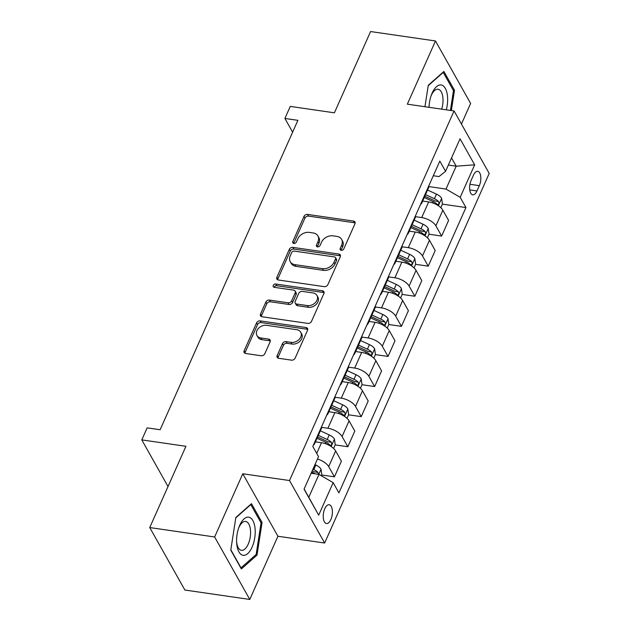 <?xml version="1.0" encoding="UTF-8"?>
<svg xmlns="http://www.w3.org/2000/svg" width="631" height="631" viewBox="0 0 631 631"><rect width="100%" height="100%" fill="white"/><g stroke="black" fill="none" stroke-linecap="round" stroke-linejoin="round"><path stroke-width="0.95" d="M341.253 250.302A2.035 1.546 -29.4 0 0 343.769 248.906L354.953 223.8A2.91 2.201 -29.4 0 0 354.938 222.002A2.91 2.201 -29.4 0 0 353.455 221.063L307.589 214.414A2.91 2.201 -29.4 0 0 303.984 216.401L292.808 241.515A2.035 1.546 -29.4 0 0 292.816 242.777A2.035 1.546 -29.4 0 0 293.857 243.432A2.035 1.546 -29.4 0 0 296.373 242.036L297.824 238.786A9.315 7.051 -29.4 0 1 309.34 232.405L313.165 232.957A9.315 7.051 -29.4 0 1 317.914 235.955A9.315 7.051 -29.4 0 1 317.953 241.705L316.502 244.954A2.035 1.546 -29.4 0 0 316.51 246.208A2.035 1.546 -29.4 0 0 317.551 246.871A2.035 1.546 -29.4 0 0 320.075 245.475L321.518 242.225A9.315 7.051 -29.4 0 1 333.042 235.844L336.867 236.396A9.315 7.051 -29.4 0 1 341.616 239.394A9.315 7.051 -29.4 0 1 341.647 245.143L340.204 248.393A2.035 1.546 -29.4 0 0 340.212 249.647A2.035 1.546 -29.4 0 0 341.253 250.302M330.857 519.542A9.489 4.425 98.3 0 0 332.3 510.077A9.489 4.425 98.3 0 0 329.177 504.745A9.489 4.425 98.3 0 0 324.776 508.736A9.489 4.425 98.3 0 0 323.332 518.193A9.489 4.425 98.3 0 0 326.456 523.525A9.489 4.425 98.3 0 0 330.857 519.542M277.167 355.553A2.91 2.201 -29.4 0 0 277.175 357.351A2.91 2.201 -29.4 0 0 278.657 358.282L291.53 360.151A2.91 2.201 -29.4 0 0 295.127 358.156L307.549 330.273A2.91 2.201 -29.4 0 0 307.534 328.475A2.91 2.201 -29.4 0 0 306.051 327.536L260.185 320.887A2.91 2.201 -29.4 0 0 256.58 322.875L244.165 350.765A2.91 2.201 -29.4 0 0 244.181 352.563A2.91 2.201 -29.4 0 0 245.664 353.502L261.202 355.75A2.91 2.201 -29.4 0 0 264.807 353.762L270.123 341.821A2.91 2.201 -29.4 0 0 270.107 340.03A2.91 2.201 -29.4 0 0 268.625 339.092L260.918 337.971A7.785 5.892 -29.4 0 1 256.943 335.471A7.785 5.892 -29.4 0 1 258.489 328.341A7.785 5.892 -29.4 0 1 266.542 325.328L296.744 329.705A7.785 5.892 -29.4 0 1 300.711 332.214A7.785 5.892 -29.4 0 1 299.173 339.344A7.785 5.892 -29.4 0 1 291.112 342.357L286.08 341.623A2.91 2.201 -29.4 0 0 282.483 343.619L277.167 355.553L278.113 357.241A2.91 2.201 -29.4 0 0 277.908 358.045M461.442 124.055L470.623 103.445L435.485 40.968L370.578 31.55L334.398 112.815L290.268 106.41L284.904 118.454L297.887 120.332L160.132 429.735L147.149 427.857L141.794 439.894L168.012 486.517M214.643 536.973L249.781 599.45L277.924 536.247L242.785 473.771L214.643 536.973L149.744 527.555L185.924 446.298L141.794 439.894M242.785 473.771L289.511 480.546L454.068 110.946L489.206 173.422L324.649 543.023L289.511 480.546M435.485 40.968L407.342 104.17L454.068 110.946M324.255 286.648A2.91 2.201 -29.4 0 0 327.852 284.652L340.275 256.77A2.91 2.201 -29.4 0 0 340.259 254.971A2.91 2.201 -29.4 0 0 338.776 254.033L292.91 247.384A2.91 2.201 -29.4 0 0 289.306 249.371L276.891 277.261A2.91 2.201 -29.4 0 0 276.906 279.06A2.91 2.201 -29.4 0 0 278.389 279.998L324.255 286.648M323.908 293.518L311.493 321.408A2.91 2.201 -29.4 0 1 307.889 323.403L262.023 316.746A2.91 2.201 -29.4 0 1 260.54 315.808A2.91 2.201 -29.4 0 1 260.532 314.017L265.84 302.075A2.91 2.201 -29.4 0 1 269.445 300.088L288.044 302.785A2.91 2.201 -29.4 0 0 291.648 300.79L295.174 292.871A2.91 2.201 -29.4 0 0 295.158 291.072A2.91 2.201 -29.4 0 0 293.675 290.142L274.311 287.334A2.035 1.546 -29.4 0 1 273.27 286.671A2.035 1.546 -29.4 0 1 273.673 284.81A2.035 1.546 -29.4 0 1 275.779 284.021L322.417 290.788A2.91 2.201 -29.4 0 1 323.9 291.719A2.91 2.201 -29.4 0 1 323.908 293.518M249.781 599.45L184.883 590.032L149.744 527.555M473.455 175.181L471.097 180.474A9.189 4.283 98.3 0 0 469.701 189.639A9.189 4.283 98.3 0 0 472.722 194.805A9.189 4.283 98.3 0 0 476.981 190.948L479.339 185.648A9.189 4.283 98.3 0 0 480.743 176.483A9.189 4.283 98.3 0 0 477.714 171.316A9.189 4.283 98.3 0 0 473.455 175.181M433.3 175.741L438.979 176.57L445.565 171.324L439.823 161.102L312.787 446.432L318.529 456.647L304.055 489.151L318.687 515.156L308.788 497.267L318.97 474.386L311.138 473.25M445.565 171.324L460.038 138.812L474.662 164.817L460.188 197.322L446.007 189.063L428.899 186.579M442.394 204.129L465.938 207.544L460.188 197.322M465.938 207.544L338.902 492.866L333.16 482.652L318.687 515.156M277.924 536.247L324.649 543.023M284.904 118.454L292.618 132.163M448.357 165.054L456.189 166.19L451.536 157.908M446.007 189.063L456.189 166.19L474.662 164.817M321.786 475.001L334.43 476.839L341.403 461.19L335.653 450.968A11.863 5.434 -156 0 0 321.471 442.71L315.445 441.834M335.187 444.902L347.831 446.74L342.089 436.526A11.863 5.434 -156 0 0 327.899 428.26L321.7 427.361M347.831 446.74L354.803 431.091L349.053 420.877A11.863 5.434 -156 0 0 334.872 412.611L328.846 411.735M348.588 414.812L361.232 416.641L355.49 406.427A11.863 5.434 -156 0 0 341.3 398.169L335.1 397.262M361.232 416.641L368.196 400.993L362.454 390.778A11.863 5.434 -156 0 0 348.273 382.512L342.247 381.645M361.989 384.713L374.633 386.543L368.883 376.328A11.863 5.434 -156 0 0 354.701 368.07L348.493 367.171M374.633 386.543L381.597 370.894L375.855 360.68A11.863 5.434 -156 0 0 361.673 352.413L355.647 351.546M375.39 354.614L388.033 356.444L382.283 346.23A11.863 5.434 -156 0 0 368.102 337.971L361.894 337.072M388.033 356.444L394.998 340.795L389.256 330.581A11.863 5.434 -156 0 0 375.074 322.323L369.048 321.447M388.791 324.515L401.434 326.353L395.684 316.131A11.863 5.434 -156 0 0 381.503 307.873L375.295 306.974M401.434 326.353L408.399 310.697L402.657 300.482A11.863 5.434 -156 0 0 388.475 292.224L382.449 291.348M402.192 294.417L414.835 296.255L409.085 286.032A11.863 5.434 -156 0 0 394.903 277.774L388.696 276.875M414.835 296.255L421.8 280.598L416.058 270.383A11.863 5.434 -156 0 0 401.876 262.125L395.85 261.25M415.592 264.318L428.236 266.156L422.486 255.941A11.863 5.434 -156 0 0 408.304 247.675L402.097 246.776M428.236 266.156L435.201 250.507L429.459 240.285A11.863 5.434 -156 0 0 415.269 232.027L409.243 231.151M428.993 234.219L441.637 236.057L435.887 225.843A11.863 5.434 -156 0 0 421.705 217.577L415.498 216.678M441.637 236.057L448.602 220.408L442.859 210.186A11.863 5.434 -156 0 0 428.67 201.928L422.644 201.052M304.134 488.986L308.788 497.267M420.53 204.436A11.863 5.434 -156 0 0 421.713 203.15L428.678 187.502A11.863 5.434 -156 0 0 428.843 185.766M421.713 203.15A11.863 5.434 -156 0 0 421.871 201.415M407.129 234.535A11.863 5.434 -156 0 0 408.312 233.249L415.277 217.6A11.863 5.434 -156 0 0 415.443 215.865M408.312 233.249A11.863 5.434 -156 0 0 408.47 231.514M393.728 264.626A11.863 5.434 -156 0 0 394.911 263.348L401.884 247.699A11.863 5.434 -156 0 0 402.042 245.964M394.911 263.348A11.863 5.434 -156 0 0 395.069 261.613M380.327 294.724A11.863 5.434 -156 0 0 381.51 293.447L388.483 277.798A11.863 5.434 -156 0 0 388.641 276.062M381.51 293.447A11.863 5.434 -156 0 0 381.668 291.711M366.926 324.823A11.863 5.434 -156 0 0 368.11 323.545L375.082 307.896A11.863 5.434 -156 0 0 375.24 306.161M368.11 323.545A11.863 5.434 -156 0 0 368.267 321.81M353.526 354.922A11.863 5.434 -156 0 0 354.709 353.644L361.681 337.995A11.863 5.434 -156 0 0 361.839 336.252M354.709 353.644A11.863 5.434 -156 0 0 354.867 351.909M340.125 385.02A11.863 5.434 -156 0 0 341.308 383.743L348.28 368.086A11.863 5.434 -156 0 0 348.438 366.351M341.308 383.743A11.863 5.434 -156 0 0 341.474 382.007M326.724 415.119A11.863 5.434 -156 0 0 327.907 413.833L334.88 398.185A11.863 5.434 -156 0 0 335.037 396.449M327.907 413.833A11.863 5.434 -156 0 0 328.073 412.098M313.323 445.218A11.863 5.434 -156 0 0 314.506 443.932L321.479 428.283A11.863 5.434 -156 0 0 321.636 426.548M314.506 443.932A11.863 5.434 -156 0 0 314.672 442.197M334.43 476.839L328.688 466.625A11.863 5.434 -156 0 0 317.472 459.029M318.97 474.386L333.16 482.652M451.346 110.551L454.486 90.28L443.901 71.461L428.268 85.288L424.947 106.726M241.365 568.949L256.998 555.122L262.054 522.484L251.469 503.664L235.836 517.491L230.78 550.137L241.365 568.949M453.168 90.091L454.486 90.28M260.745 522.287L262.054 522.484M255.634 554.925L256.998 555.122M341.079 250.27A2.035 1.546 -29.4 0 1 341.15 250.081L342.601 246.831A9.315 7.051 -29.4 0 0 342.562 241.081L341.616 239.394M317.914 235.955L318.868 237.642A9.315 7.051 -29.4 0 1 318.9 243.392L317.456 246.642A2.035 1.546 -29.4 0 0 317.385 246.831M355.158 222.988A2.91 2.201 -29.4 0 0 354.401 222.751L308.535 216.102A2.91 2.201 -29.4 0 0 304.939 218.097L293.754 243.203A2.035 1.546 -29.4 0 0 293.683 243.4M340.48 255.957A2.91 2.201 -29.4 0 0 339.723 255.721L293.857 249.071A2.91 2.201 -29.4 0 0 290.26 251.067L277.845 278.949A2.91 2.201 -29.4 0 0 277.64 279.762M335.55 258.852A2.035 1.546 -29.4 0 0 335.542 257.59A2.035 1.546 -29.4 0 0 334.501 256.935L294.235 251.099A2.035 1.546 -29.4 0 0 291.719 252.495L290.189 255.918A9.315 7.051 -29.4 0 0 290.228 261.668A9.315 7.051 -29.4 0 0 294.977 264.665L322.496 268.656A9.315 7.051 -29.4 0 0 334.02 262.275L335.55 258.852L336.497 260.54A2.035 1.546 -29.4 0 0 336.489 259.278L335.542 257.59M290.228 261.668L291.183 263.356A9.315 7.051 -29.4 0 0 295.931 266.353L294.977 264.665M336.497 260.54L334.974 263.963A9.315 7.051 -29.4 0 1 323.451 270.344L295.931 266.353M295.158 291.072L296.113 292.768A2.91 2.201 -29.4 0 1 296.12 294.559L292.595 302.478A2.91 2.201 -29.4 0 1 288.998 304.473L270.391 301.776A2.91 2.201 -29.4 0 0 266.795 303.771L261.479 315.705A2.91 2.201 -29.4 0 0 261.273 316.51M324.113 292.713A2.91 2.201 -29.4 0 0 323.364 292.476L276.733 285.709A2.035 1.546 -29.4 0 0 274.138 287.294M307.344 305.585A7.785 5.892 -29.4 0 0 315.405 302.572A7.785 5.892 -29.4 0 0 316.951 295.442A7.785 5.892 -29.4 0 0 312.976 292.942L302.336 291.396A2.91 2.201 -29.4 0 0 298.739 293.391L295.213 301.31A2.91 2.201 -29.4 0 0 295.221 303.101A2.91 2.201 -29.4 0 0 296.712 304.039L307.344 305.585L308.299 307.273A7.785 5.892 -29.4 0 0 316.352 304.26A7.785 5.892 -29.4 0 0 317.898 297.13L316.951 295.442M295.221 303.101L296.176 304.789A2.91 2.201 -29.4 0 0 297.658 305.727L296.712 304.039M308.299 307.273L297.658 305.727M300.711 332.214L301.665 333.902A7.785 5.892 -29.4 0 1 300.119 341.032A7.785 5.892 -29.4 0 1 292.058 344.045L287.026 343.311A2.91 2.201 -29.4 0 0 283.429 345.307L278.113 357.241M256.943 335.471L257.898 337.159A7.785 5.892 -29.4 0 0 261.865 339.659L260.918 337.971M270.328 341.016A2.91 2.201 -29.4 0 0 269.571 340.779L261.865 339.659M307.754 329.461A2.91 2.201 -29.4 0 0 306.997 329.224L261.131 322.575A2.91 2.201 -29.4 0 0 257.535 324.563L245.112 352.453A2.91 2.201 -29.4 0 0 244.915 353.257M440.809 207.678L442.434 204.026L441.605 198.237A7.856 3.597 -156 0 0 436.447 194.127L427.558 190.034M424.229 197.495L433.126 201.597A7.856 3.597 24 0 1 437.251 204.389C438.837 204.791 439.271 203.829 438.537 201.502A7.856 3.597 -156 0 0 434.412 198.702L425.523 194.608M424.797 196.217L433.592 200.272A3.999 1.83 24 0 1 434.806 200.958L438.537 201.502M437.251 204.389L437.843 204.736M427.408 237.769L429.041 234.117L428.204 228.335A7.856 3.597 -156 0 0 423.046 224.226L414.157 220.124M410.828 227.594L419.725 231.695A7.856 3.597 24 0 1 423.851 234.487C425.436 234.89 425.87 233.927 425.136 231.593A7.856 3.597 -156 0 0 421.011 228.801L412.122 224.699M411.404 226.316L420.191 230.37A3.999 1.83 24 0 1 421.405 231.056L425.136 231.593M423.851 234.487L424.442 234.835M414.007 267.867L415.64 264.215L414.812 258.434A7.856 3.597 -156 0 0 409.645 254.325L400.756 250.223M397.435 257.693L406.325 261.786A7.856 3.597 24 0 1 410.45 264.586C412.035 264.988 412.469 264.018 411.735 261.691A7.856 3.597 -156 0 0 407.61 258.899L398.721 254.798M398.003 256.415L406.79 260.469A3.999 1.83 24 0 1 408.005 261.155L411.735 261.691M410.45 264.586L411.041 264.925M400.606 297.966L402.239 294.314L401.411 288.533A7.856 3.597 -156 0 0 396.244 284.423L387.355 280.322M384.034 287.783L392.924 291.885A7.856 3.597 24 0 1 397.049 294.685C398.634 295.079 399.068 294.117 398.342 291.79A7.856 3.597 -156 0 0 394.209 288.998L385.32 284.896M384.602 286.513L393.389 290.568A3.999 1.83 24 0 1 394.604 291.254L398.342 291.79M397.049 294.685L397.64 295.024M387.213 328.065L388.838 324.413L388.01 318.631A7.856 3.597 -156 0 0 382.843 314.522L373.954 310.42M370.634 317.882L379.523 321.984A7.856 3.597 24 0 1 383.656 324.776C385.233 325.178 385.667 324.216 384.942 321.889A7.856 3.597 -156 0 0 380.808 319.097L371.919 314.995M371.202 316.612L379.988 320.658A3.999 1.83 24 0 1 381.203 321.345L384.942 321.889M383.656 324.776L384.24 325.123M446.306 109.818A19.269 8.984 98.3 0 0 441.274 84.988A19.269 8.984 98.3 0 0 431.352 95.044A19.269 8.984 98.3 0 0 429.033 107.317M441.692 109.155A14.592 6.799 98.3 0 0 438.19 89.271A14.592 6.799 98.3 0 0 438.056 89.247A14.592 6.799 98.3 0 0 431.005 96.046M428.204 85.69L443.222 72.399L453.476 90.635L450.416 110.417M239.725 525.26A19.269 8.984 98.3 0 0 238.92 527.248A19.269 8.984 98.3 0 0 236.657 542.865A19.269 8.984 98.3 0 0 242.596 555.193A19.269 8.984 98.3 0 0 252.069 547.211A19.269 8.984 98.3 0 0 252.865 520.583A19.269 8.984 98.3 0 0 239.725 525.26M236.609 541.808A14.592 6.799 98.3 0 0 241.436 550.327A14.592 6.799 98.3 0 0 248.204 544.198A14.592 6.799 98.3 0 0 250.42 529.646A14.592 6.799 98.3 0 0 245.625 521.451A14.592 6.799 98.3 0 0 238.857 527.579A14.592 6.799 98.3 0 0 238.573 528.25M235.773 517.885L250.799 504.603L261.053 522.839L256.154 554.46L241.003 567.861L230.836 549.782M373.812 358.163L375.437 354.512L374.609 348.722A7.856 3.597 -156 0 0 369.443 344.621L360.553 340.519M357.233 347.981L366.122 352.082A7.856 3.597 24 0 1 370.255 354.874C371.84 355.277 372.266 354.314 371.541 351.988A7.856 3.597 -156 0 0 367.408 349.195L358.518 345.094M357.801 346.703L366.587 350.757A3.999 1.83 24 0 1 367.802 351.443L371.541 351.988M370.255 354.874L370.839 355.221M360.411 388.262L362.036 384.61L361.208 378.821A7.856 3.597 -156 0 0 356.042 374.711L347.153 370.618M343.832 378.079L352.721 382.181A7.856 3.597 24 0 1 356.854 384.973C358.44 385.375 358.865 384.413 358.14 382.086A7.856 3.597 -156 0 0 354.007 379.286L345.118 375.193M344.4 376.802L353.186 380.856A3.999 1.83 24 0 1 354.401 381.542L358.14 382.086M356.854 384.973L357.446 385.32M347.011 418.361L348.635 414.709L347.807 408.92A7.856 3.597 -156 0 0 342.649 404.81L333.752 400.717M330.431 408.178L339.32 412.28A7.856 3.597 24 0 1 343.453 415.072C345.039 415.474 345.465 414.512 344.739 412.185A7.856 3.597 -156 0 0 340.606 409.385L331.717 405.291M330.999 406.9L339.786 410.955A3.999 1.83 24 0 1 341 411.641L344.739 412.185M343.453 415.072L344.045 415.419M333.61 448.46L335.235 444.8L334.406 439.018A7.856 3.597 -156 0 0 329.248 434.909L320.351 430.807M317.03 438.277L325.919 442.378A7.856 3.597 24 0 1 330.052 445.17C331.638 445.573 332.064 444.61 331.338 442.284A7.856 3.597 -156 0 0 327.205 439.484L318.316 435.382M317.598 436.999L326.393 441.053A3.999 1.83 24 0 1 327.599 441.739L331.338 442.284M330.052 445.17L330.644 445.518M321.424 475.821L321.834 474.898L321.005 469.117A7.856 3.597 -156 0 0 315.847 465.008L314.987 464.613M318.347 474.299L317.937 472.374A7.856 3.597 -156 0 0 313.804 469.582L312.944 469.188M312.227 470.797L312.992 471.152A3.999 1.83 24 0 1 314.199 471.838L317.937 472.374M311.659 472.075L312.519 472.469A7.856 3.597 24 0 1 314.869 473.794M316.707 453.405L321.471 442.71M327.899 428.26L334.872 412.611M341.3 398.169L348.273 382.512M354.701 368.07L361.673 352.413M368.102 337.971L375.074 322.323M381.503 307.873L388.475 292.224M394.903 277.774L401.876 262.125M408.304 247.675L415.269 232.027M421.705 217.577L428.67 201.928M435.887 225.843L442.859 210.186M422.486 255.941L429.459 240.285M409.085 286.032L416.058 270.383M395.684 316.131L402.657 300.482M382.283 346.23L389.256 330.581M368.883 376.328L375.855 360.68M355.49 406.427L362.454 390.778M342.089 436.526L349.053 420.877M328.688 466.625L335.653 450.968M469.937 184.284L479.339 185.648M469.732 189.892L476.981 190.948M342.601 246.831L341.647 245.143M317.456 246.642L316.502 244.954M318.9 243.392L317.953 241.705M293.754 243.203L292.808 241.515M304.939 218.097L303.984 216.401M308.535 216.102L307.589 214.414M354.401 222.751L353.455 221.063M341.15 250.081L340.204 248.393M277.845 278.949L276.891 277.261M290.26 251.067L289.306 249.371M293.857 249.071L292.91 247.384M339.723 255.721L338.776 254.033M323.451 270.344L322.496 268.656M334.974 263.963L334.02 262.275M261.479 315.705L260.532 314.017M266.795 303.771L265.84 302.075M270.391 301.776L269.445 300.088M288.998 304.473L288.044 302.785M292.595 302.478L291.648 300.79M296.12 294.559L295.174 292.871M276.733 285.709L275.779 284.021M323.364 292.476L322.417 290.788M283.429 345.307L282.483 343.619M287.026 343.311L286.08 341.623M292.058 344.045L291.112 342.357M269.571 340.779L268.625 339.092M245.112 352.453L244.165 350.765M257.535 324.563L256.58 322.875M261.131 322.575L260.185 320.887M306.997 329.224L306.051 327.536M438.356 205.738L441.629 198.379M434.412 198.702L436.447 194.127M432.55 202.882L433.126 201.597M424.955 235.836L428.228 228.477M421.011 228.801L423.046 224.226M419.15 232.981L419.725 231.695M411.554 265.935L414.827 258.576M407.61 258.899L409.645 254.325M405.749 263.08L406.325 261.786M398.153 296.034L401.426 288.675M394.209 288.998L396.244 284.423M392.348 293.178L392.924 291.885M384.752 326.132L388.026 318.773M380.808 319.097L382.843 314.522M378.947 323.277L379.523 321.984M371.351 356.223L374.633 348.872M367.408 349.195L369.443 344.621M365.546 353.376L366.122 352.082M357.951 386.322L361.232 378.971M354.007 379.286L356.042 374.711M352.145 383.467L352.721 382.181M344.55 416.421L347.831 409.062M340.606 409.385L342.649 404.81M338.744 413.565L339.32 412.28M331.149 446.519L334.43 439.16M327.205 439.484L329.248 434.909M325.344 443.664L325.919 442.378M318.758 474.354L321.029 469.259M313.804 469.582L315.847 465.008M312.108 473.392L312.519 472.469"/></g></svg>
